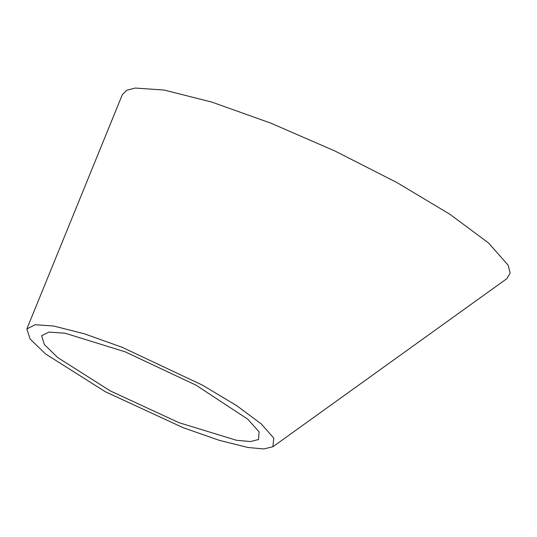 <?xml version="1.0" encoding="UTF-8"?>
<svg xmlns="http://www.w3.org/2000/svg" width="537" height="537" viewBox="0 0 537 537"><rect width="100%" height="100%" fill="white"/><g stroke="black" fill="none" stroke-linecap="round" stroke-linejoin="round"><path stroke-width="0.81" d="M247.973 447.482L263.788 448.945L272.93 446.737L273.756 438.085L261.163 423.834L236.522 405.536L202.536 385.19L121.946 347.211L84.134 333.719L53.593 326.013L35.1 324.737L26.85 328.946L30.132 339.042L45.511 353.923L105.346 391.735L182.949 427.6L218.881 440.219L247.973 447.482M272.93 446.737L506.841 278.676L510.15 273.132L508.13 265.164L488.448 242.899L449.952 214.31L396.85 182.52L334.913 150.998L270.923 123.174L211.84 102.097L164.127 90.055L135.23 88.055L126.678 90.29L122.335 94.64L26.85 328.946M65.138 333.229L125.195 351.836L196.065 385.197L247.805 419.216L259.062 431.808L258.559 439.514L250.517 441.555L236.434 440.273L178.962 422.679L110.414 390.963L57.734 357.595L44.309 344.506L41.624 335.679L48.968 332.088L65.138 333.229"/></g></svg>
